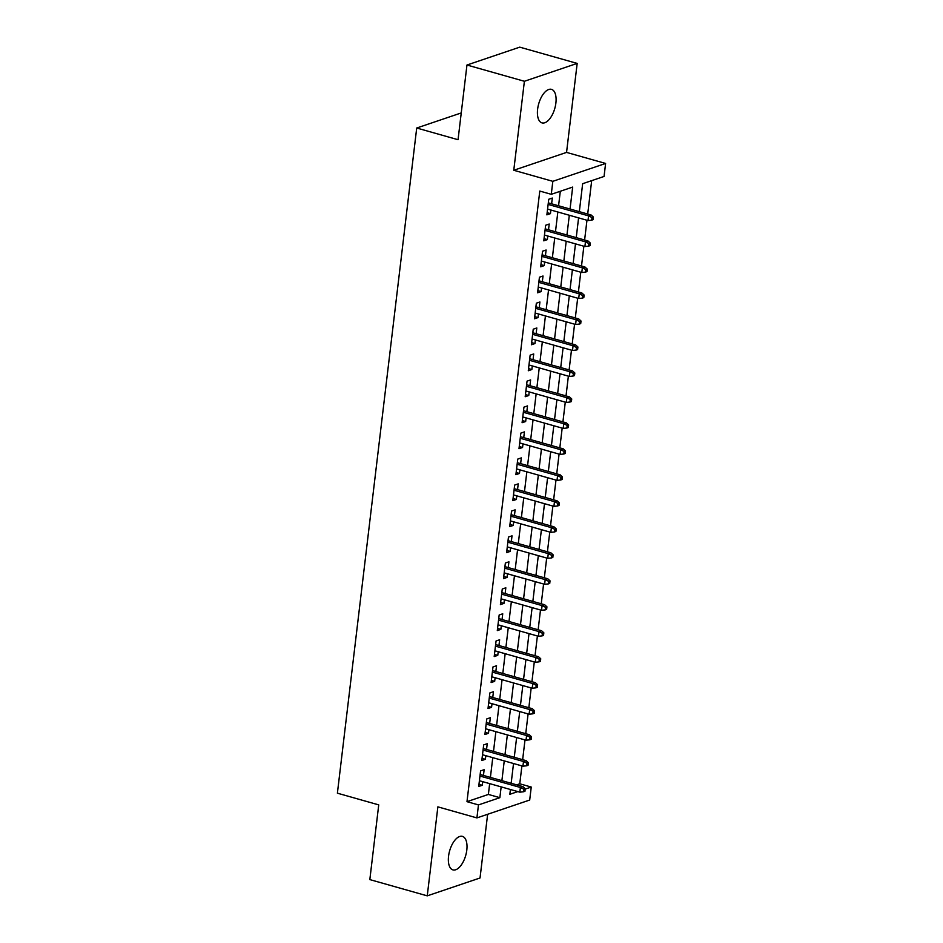 <?xml version="1.0" encoding="UTF-8"?>
<svg xmlns="http://www.w3.org/2000/svg" width="943" height="943" viewBox="0 0 943 943"><rect width="100%" height="100%" fill="white"/><g stroke="black" fill="none" stroke-linecap="round" stroke-linejoin="round"><path stroke-width="1.41" d="M466.809 850.044A17.422 8.369 105.8 0 0 462.424 836.382A17.422 8.369 105.8 0 0 448.55 856.232A17.422 8.369 105.8 0 0 452.935 869.894A17.422 8.369 105.8 0 0 466.809 850.044M555.887 103.035A17.422 8.369 105.8 0 0 551.502 89.361A17.422 8.369 105.8 0 0 537.616 109.211A17.422 8.369 105.8 0 0 542.001 122.885A17.422 8.369 105.8 0 0 555.887 103.035M516.681 784.847L519.77 783.798L531.251 787.051L529.695 800.041L476.91 817.911L478.466 804.921L499.861 797.684L501.157 786.875M461.245 112.936L416.712 128.012L337.394 793.181L378.732 804.886L369.833 879.595L427.25 895.85L480.034 877.98L487.637 814.28M416.712 128.012L458.05 139.717L466.962 65.02L519.746 47.15L577.175 63.405L524.391 81.275L513.77 170.27L552.822 181.327L605.606 163.457L604.062 176.447L582.656 183.696L579.332 211.656M513.77 170.27L566.554 152.401L577.175 63.405M566.554 152.401L605.606 163.457M519.77 783.798L521.903 765.893M522.646 759.669L525.003 739.913M525.746 733.689L528.092 713.922M528.834 707.71L531.192 687.942M531.935 681.718L534.292 661.962M535.035 655.739L537.392 635.983M538.135 629.759L540.492 609.991M541.235 603.779L543.592 584.012M544.335 577.788L546.692 558.032M547.423 551.808L549.781 532.041M550.523 525.829L552.881 506.061M553.624 499.837L555.981 480.081M556.724 473.857L559.081 454.102M559.824 447.878L562.181 428.11M562.924 421.886L565.281 402.131M566.024 395.907L568.37 376.151M569.112 369.927L571.47 350.159M572.212 343.947L574.57 324.18M575.313 317.956L577.67 298.2M578.413 291.976L580.77 272.209M581.513 265.997L583.87 246.229M584.613 240.005L586.97 220.249M587.701 214.026L591.685 180.643M466.962 65.02L524.391 81.275M483.453 775.441L484.148 769.677L480.576 770.891L478.714 786.474L482.286 785.271L482.71 781.653M486.553 749.449L487.236 743.697L483.676 744.899L481.814 760.494L485.386 759.292L485.81 755.673M489.653 723.47L490.336 717.717L486.777 718.92L484.914 734.514L488.486 733.3L488.91 729.693M492.753 697.49L493.437 691.726L489.865 692.94L488.014 708.523L491.574 707.321L492.01 703.714M495.853 671.51L496.537 665.746L492.965 666.96L491.114 682.543L494.674 681.341L495.11 677.722M498.953 645.519L499.637 639.767L496.065 640.969L494.203 656.564L497.774 655.35L498.21 651.743M502.041 619.539L502.737 613.787L499.165 614.989L497.303 630.584L500.874 629.37L501.299 625.763M505.142 593.56L505.825 587.795L502.265 589.01L500.403 604.593L503.975 603.39L504.399 599.772M508.242 567.568L508.925 561.816L505.365 563.018L503.503 578.613L507.075 577.411L507.499 573.792M511.342 541.588L512.025 535.836L508.466 537.038L506.603 552.633L510.163 551.419L510.599 547.812M514.442 515.609L515.126 509.845L511.554 511.059L509.703 526.642L513.263 525.44L513.699 521.833M517.542 489.617L518.226 483.865L514.654 485.079L512.803 500.662L516.363 499.46L516.799 495.841M520.63 463.638L521.326 457.885L517.754 459.088L515.892 474.683L519.463 473.469L519.899 469.862M523.73 437.658L524.426 431.894L520.854 433.108L518.992 448.691L522.563 447.489L522.988 443.882M526.831 411.678L527.514 405.914L523.954 407.128L522.092 422.712L525.664 421.509L526.088 417.89M529.931 385.687L530.614 379.935L527.054 381.137L525.192 396.732L528.764 395.518L529.188 391.911M533.031 359.707L533.714 353.955L530.143 355.157L528.292 370.752L531.852 369.538L532.288 365.931M536.131 333.728L536.815 327.964L533.243 329.178L531.392 344.761L534.952 343.558L535.388 339.94M539.231 307.736L539.915 301.984L536.343 303.186L534.481 318.781L538.052 317.579L538.488 313.96M542.319 281.757L543.015 276.004L539.443 277.207L537.581 292.801L541.152 291.587L541.577 287.98M545.419 255.777L546.103 250.013L542.543 251.227L540.681 266.81L544.252 265.608L544.677 262.001M548.52 229.797L549.203 224.033L545.643 225.247L543.781 240.83L547.353 239.628L547.777 236.009M570.055 209.028L572.672 187.079L551.278 194.317L539.785 191.064L466.985 801.668L488.38 794.43L489.665 783.621M490.407 777.409L492.765 757.642M493.507 751.418L495.865 731.662M496.607 725.438L498.965 705.682M499.707 699.458L502.065 679.691M502.808 673.479L505.153 653.711M505.896 647.487L508.253 627.732M508.996 621.508L511.354 601.74M512.096 595.528L514.454 575.76M515.196 569.537L517.554 549.781M518.296 543.557L520.654 523.801M521.396 517.577L523.754 497.81M524.485 491.586L526.842 471.83M527.585 465.606L529.942 445.85M530.685 439.627L533.043 419.859M533.785 413.647L536.143 393.879M536.885 387.656L539.243 367.9M539.985 361.676L542.343 341.908M543.085 335.696L545.431 315.929M546.174 309.705L548.531 289.949M549.274 283.725L551.631 263.969M552.374 257.745L554.732 237.978M555.474 231.766L557.832 211.998M558.574 205.774L560.307 191.264M551.62 203.806L552.303 198.054L548.743 199.256L546.881 214.851L550.441 213.637L550.877 210.03M476.91 817.911L437.87 806.854L427.25 895.85M466.985 801.668L478.466 804.921M551.278 194.317L552.822 181.327M510.422 789.503L509.845 794.301L517.825 791.601M525.204 789.102L531.251 787.051M578.589 217.88L576.232 237.636M575.489 243.86L573.132 263.616M572.389 269.839L570.032 289.607M569.289 295.819L566.932 315.587M566.189 321.811L563.831 341.566M563.089 347.79L560.731 367.558M560.001 373.77L557.643 393.537M556.9 399.761L554.543 419.517M553.8 425.741L551.443 445.497M550.7 451.721L548.343 471.488M547.6 477.712L545.243 497.468M544.5 503.692L542.142 523.448M541.4 529.671L539.054 549.439M538.312 555.651L535.954 575.419M535.211 581.642L532.854 601.398M532.111 607.622L529.754 627.39M529.011 633.602L526.654 653.369M525.911 659.593L523.554 679.349M522.811 685.573L520.453 705.329M519.723 711.552L517.365 731.32M516.623 737.532L514.265 757.3M513.522 763.524L511.165 783.279M501.888 780.663L504.246 760.895M504.988 754.671L507.346 734.915M508.088 728.691L510.446 708.924M511.189 702.712L513.546 682.944M514.289 676.72L516.646 656.965M517.389 650.741L519.746 630.985M520.489 624.761L522.835 604.993M523.577 598.781L525.935 579.014M526.677 572.79L529.035 553.034M529.777 546.81L532.135 527.043M532.878 520.831L535.235 501.063M535.978 494.839L538.335 475.083M539.078 468.86L541.435 449.104M542.166 442.88L544.524 423.112M545.266 416.889L547.624 397.133M548.366 390.909L550.724 371.153M551.466 364.929L553.824 345.162M554.567 338.95L556.924 319.182M557.667 312.958L560.024 293.202M560.767 286.978L563.112 267.211M563.855 260.999L566.213 241.231M566.955 235.007L569.313 215.252M488.38 794.43L499.861 797.684M547.14 212.705L550.441 213.637M544.04 238.685L547.353 239.628M540.94 264.665L544.252 265.608M537.84 290.656L541.152 291.587M534.74 316.636L538.052 317.579M531.64 342.615L534.952 343.558M528.54 368.607L531.852 369.538M525.451 394.587L528.764 395.518M522.351 420.566L525.664 421.509M519.251 446.558L522.563 447.489M516.151 472.537L519.463 473.469M513.051 498.517L516.363 499.46M509.951 524.497L513.263 525.44M506.863 550.488L510.163 551.419M503.762 576.468L507.075 577.411M500.662 602.447L503.975 603.39M497.562 628.439L500.874 629.37M494.462 654.418L497.774 655.35M491.362 680.398L494.674 681.341M488.262 706.378L491.574 707.321M485.173 732.369L488.486 733.3M482.073 758.349L485.386 759.292M478.973 784.328L482.286 785.271M591.992 217.55L591.674 220.155L593.1 219.672L593.418 217.067L591.992 217.55L588.55 215.864L587.996 220.544L547.565 209.087M548.119 204.419L588.55 215.864L591.12 214.992L548.307 202.875M593.418 217.067L591.12 214.992M587.996 220.544L591.674 220.155M588.892 243.542L588.585 246.135L590.012 245.651L590.318 243.058L588.892 243.542L585.462 241.844L584.896 246.524L544.465 235.078M545.03 230.398L585.462 241.844L588.019 240.972L545.207 228.854M590.318 243.058L588.019 240.972M584.896 246.524L588.585 246.135M585.792 269.521L585.485 272.114L586.911 271.631L587.218 269.038L585.792 269.521L582.361 267.836L581.796 272.503L541.365 261.058M541.93 256.378L582.361 267.836L584.931 266.963L542.107 254.834M587.218 269.038L584.931 266.963M581.796 272.503L585.485 272.114M582.691 295.501L582.385 298.106L583.811 297.623L584.118 295.018L582.691 295.501L579.261 293.815L578.707 298.495L538.276 287.037M538.83 282.37L579.261 293.815L581.831 292.943L539.019 280.825M584.118 295.018L581.831 292.943M578.707 298.495L582.385 298.106M579.591 321.492L579.285 324.086L580.711 323.602L581.018 321.009L579.591 321.492L576.161 319.795L575.607 324.475L535.176 313.029M535.73 308.349L576.161 319.795L578.731 318.923L535.919 306.805M581.018 321.009L578.731 318.923M575.607 324.475L579.285 324.086M576.491 347.472L576.185 350.065L577.611 349.582L577.918 346.989L576.491 347.472L573.061 345.775L572.507 350.454L532.076 339.009M532.63 334.329L573.061 345.775L575.631 344.914L532.819 332.785M577.918 346.989L575.631 344.914M572.507 350.454L576.185 350.065M573.403 373.452L573.085 376.057L574.511 375.573L574.829 372.968L573.403 373.452L569.961 371.766L569.407 376.434L528.976 364.988M529.53 360.309L569.961 371.766L572.531 370.894L529.718 358.764M574.829 372.968L572.531 370.894M569.407 376.434L573.085 376.057M570.303 399.443L569.985 402.036L571.411 401.553L571.729 398.96L570.303 399.443L566.873 397.746L566.307 402.425L525.876 390.98M526.43 386.3L566.873 397.746L569.431 396.873L526.618 384.756M571.729 398.96L569.431 396.873M566.307 402.425L569.985 402.036M567.203 425.423L566.896 428.016L568.323 427.533L568.629 424.939L567.203 425.423L563.773 423.725L563.207 428.405L522.776 416.959M523.341 412.28L563.773 423.725L566.342 422.865L523.518 410.735M568.629 424.939L566.342 422.865M563.207 428.405L566.896 428.016M564.103 451.402L563.796 454.007L565.222 453.524L565.529 450.919L564.103 451.402L560.672 449.717L560.118 454.385L519.676 442.939M520.241 438.259L560.672 449.717L563.242 448.844L520.418 436.715M565.529 450.919L563.242 448.844M560.118 454.385L563.796 454.007M561.002 477.382L560.696 479.987L562.122 479.504L562.429 476.899L561.002 477.382L557.572 475.696L557.018 480.376L516.587 468.919M517.141 464.251L557.572 475.696L560.142 474.824L517.33 462.707M562.429 476.899L560.142 474.824M557.018 480.376L560.696 479.987M557.902 503.373L557.596 505.967L559.022 505.483L559.329 502.89L557.902 503.373L554.472 501.676L553.918 506.356L513.487 494.91M514.041 490.23L554.472 501.676L557.042 500.804L514.23 488.686M559.329 502.89L557.042 500.804M553.918 506.356L557.596 505.967M554.814 529.353L554.496 531.946L555.922 531.463L556.24 528.87L554.814 529.353L551.372 527.656L550.818 532.335L510.387 520.89M510.941 516.21L551.372 527.656L553.942 526.795L511.13 514.666M556.24 528.87L553.942 526.795M550.818 532.335L554.496 531.946M551.714 555.333L551.396 557.938L552.822 557.454L553.14 554.849L551.714 555.333L548.272 553.647L547.718 558.327L507.287 546.869M507.841 542.201L548.272 553.647L550.842 552.775L508.029 540.657M553.14 554.849L550.842 552.775M547.718 558.327L551.396 557.938M548.614 581.324L548.307 583.917L549.734 583.434L550.04 580.841L548.614 581.324L545.184 579.627L544.618 584.306L504.187 572.861M504.753 568.181L545.184 579.627L547.742 578.754L504.929 566.637M550.04 580.841L547.742 578.754M544.618 584.306L548.307 583.917M545.514 607.304L545.207 609.897L546.634 609.414L546.94 606.82L545.514 607.304L542.084 605.606L541.518 610.286L501.087 598.84M501.652 594.161L542.084 605.606L544.653 604.746L501.829 592.617M546.94 606.82L544.653 604.746M541.518 610.286L545.207 609.897M542.414 633.283L542.107 635.888L543.533 635.405L543.84 632.8L542.414 633.283L538.983 631.598L538.429 636.266L497.998 624.82M498.552 620.14L538.983 631.598L541.553 630.726L498.729 618.596M543.84 632.8L541.553 630.726M538.429 636.266L542.107 635.888M539.313 659.263L539.007 661.868L540.433 661.385L540.74 658.78L539.313 659.263L535.883 657.577L535.329 662.257L494.898 650.8M495.452 646.132L535.883 657.577L538.453 656.705L495.641 644.588M540.74 658.78L538.453 656.705M535.329 662.257L539.007 661.868M536.213 685.255L535.907 687.848L537.333 687.364L537.64 684.771L536.213 685.255L532.783 683.557L532.229 688.237L491.798 676.791M492.352 672.111L532.783 683.557L535.353 682.685L492.541 670.567M537.64 684.771L535.353 682.685M532.229 688.237L535.907 687.848M533.125 711.234L532.807 713.827L534.233 713.344L534.551 710.751L533.125 711.234L529.683 709.549L529.129 714.216L488.698 702.771M489.252 698.091L529.683 709.549L532.253 708.676L489.441 696.547M534.551 710.751L532.253 708.676M529.129 714.216L532.807 713.827M530.025 737.214L529.707 739.819L531.133 739.336L531.451 736.731L530.025 737.214L526.595 735.528L526.029 740.208L485.598 728.75M486.152 724.083L526.595 735.528L529.153 734.656L486.34 722.538M531.451 736.731L529.153 734.656M526.029 740.208L529.707 739.819M526.925 763.205L526.618 765.799L528.045 765.315L528.351 762.722L526.925 763.205L523.495 761.508L522.929 766.188L482.498 754.742M483.064 750.062L523.495 761.508L526.064 760.636L483.24 748.518M528.351 762.722L526.064 760.636M522.929 766.188L526.618 765.799M523.825 789.185L523.518 791.778L524.945 791.295L525.251 788.702L523.825 789.185L520.395 787.488L519.841 792.167L479.398 780.721M479.963 776.042L520.395 787.488L522.964 786.627L480.14 774.498M525.251 788.702L522.964 786.627M519.841 792.167L523.518 791.778"/></g></svg>
